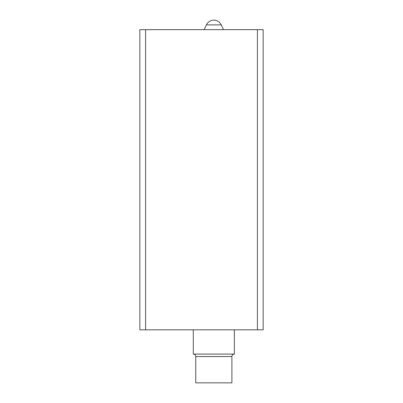 <?xml version="1.0" encoding="UTF-8"?>
<svg xmlns="http://www.w3.org/2000/svg" width="403" height="403" viewBox="0 0 403 403"><rect width="100%" height="100%" fill="white"/><g stroke="black" fill="none" stroke-linecap="round" stroke-linejoin="round"><path stroke-width="0.6" d="M257.406 329.83L263.154 329.83L263.154 29.646L257.406 29.646L257.406 329.83L145.594 329.83L145.594 29.646L257.406 29.646M145.594 329.83L139.846 329.83L139.846 29.646L145.594 29.646M193.284 354.096C194.795 354.257 195.616 355.078 195.747 356.559L231.896 356.559C232.027 355.078 232.848 354.257 234.36 354.096L193.284 354.096L193.284 329.83M231.896 356.559L231.896 382.85L195.747 382.85L195.747 356.559M221.267 24.895A8.216 8.216 0 0 0 206.376 24.895L221.267 24.895L223.484 29.646M206.376 24.895L204.16 29.646M234.36 354.096L234.36 329.83"/></g></svg>
